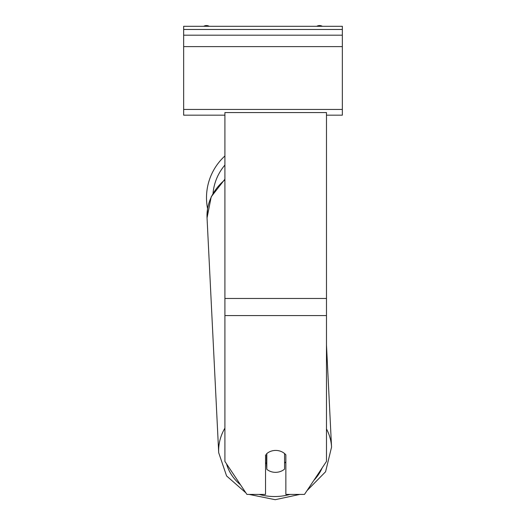 <?xml version="1.0" encoding="UTF-8"?>
<svg xmlns="http://www.w3.org/2000/svg" width="526" height="526" viewBox="0 0 526 526"><rect width="100%" height="100%" fill="white"/><g stroke="black" fill="none" stroke-linecap="round" stroke-linejoin="round"><path stroke-width="0.79" d="M224.911 428.144A56.492 48.911 177.2 0 0 218.698 452.722L207.047 217.928L207.573 208.625A56.492 56.492 0 0 1 224.911 155.966M266.807 453.576L266.807 453.603A12.696 10.993 177.2 0 1 269.266 451.946A12.696 10.993 0 0 1 275.696 450.427A12.696 10.993 0 0 1 285.855 454.826L285.855 494.407L304.488 494.407L326.475 461.427L326.475 112.564L224.911 112.564L224.911 461.427L246.904 494.407L265.538 494.407L265.538 454.826M265.538 462.67A12.696 10.993 177.2 0 0 266.524 463.597L266.807 469.31A12.696 10.993 177.2 0 0 275.69 472.341A12.696 10.993 177.2 0 0 284.579 469.087L284.579 453.57M266.807 469.31L266.807 453.603M284.579 463.123A12.696 10.993 177.2 0 0 285.855 461.756M266.524 463.597L266.524 453.82M342.347 26.3L183.653 26.3L183.653 35.189L342.347 35.189L342.347 26.3M342.347 35.189L342.347 115.168L326.475 115.168M224.911 115.168L183.653 115.168L183.653 35.189M322.372 26.3A5.714 5.714 0 0 0 316.744 26.3M209.256 26.3A5.714 5.714 0 0 0 203.628 26.3M224.911 165.072A50.148 50.148 0 0 0 213.05 193.233M326.475 315.574L224.911 315.574M326.475 298.466L224.911 298.466M290.076 494.407A50.148 43.415 -2.8 0 1 275.282 496.524A50.148 43.415 -2.8 0 1 259.127 494.407M240.5 484.801A50.148 43.415 -2.8 0 1 226.542 463.873M245.852 492.829L226.588 475.931L218.698 452.722L207.047 217.928A56.492 48.911 -2.8 0 1 224.911 179.853M322.168 467.89A50.148 43.415 -2.8 0 1 313.858 480.356M326.475 344.905L331.551 447.126L325.581 471.756L306.96 490.699L325.581 471.756L331.551 447.126A56.492 48.911 177.2 0 0 326.475 428.92M342.347 29.476L183.653 29.476M342.347 109.454L183.653 109.454M342.347 46.61L183.653 46.61M299.853 494.407L275.203 499.7L299.853 494.407M249.114 494.407L275.203 499.7M207.047 217.928L211.215 196.796L224.911 179.162"/></g></svg>
